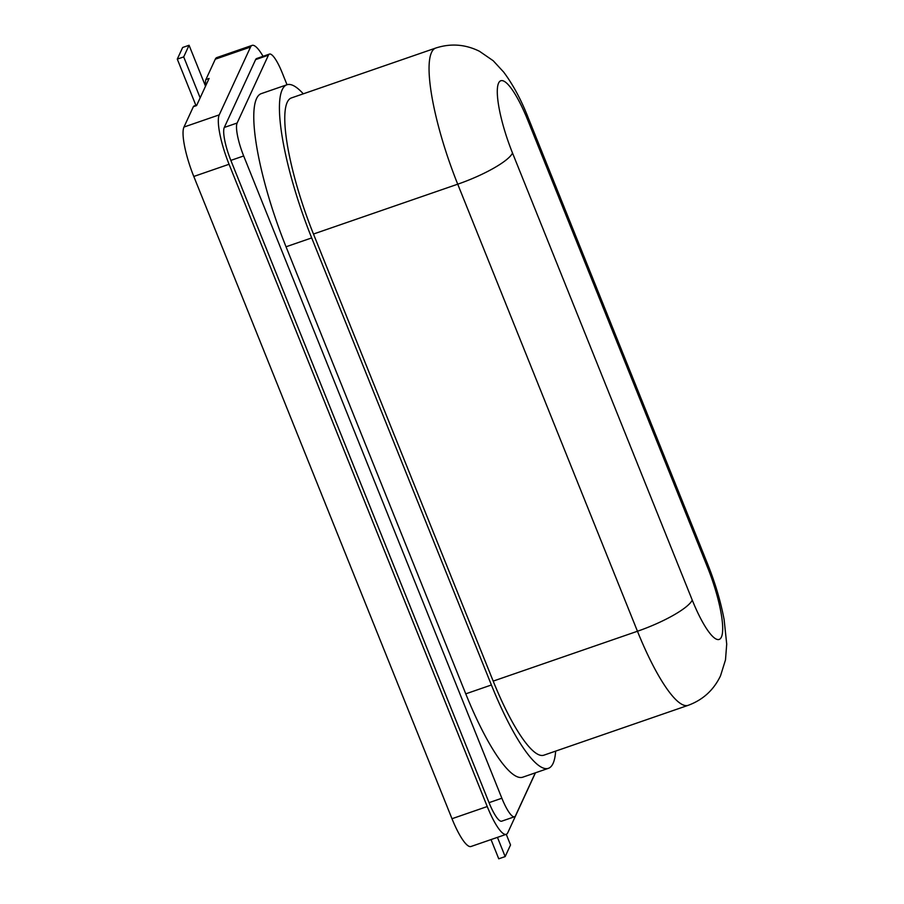<?xml version="1.0" encoding="UTF-8"?>
<svg xmlns="http://www.w3.org/2000/svg" width="904" height="904" viewBox="0 0 904 904"><rect width="100%" height="100%" fill="white"/><g stroke="black" fill="none" stroke-linecap="round" stroke-linejoin="round"><path stroke-width="1.36" d="M555.644 751.122A125.114 27.289 -109.1 0 1 548.366 768.343L522.727 777.203A125.114 27.289 -109.1 0 1 465.763 693.843L286.037 246.781A125.114 27.289 -109.1 0 1 256.578 98.547A125.114 27.289 -109.1 0 1 261.279 93.632L286.918 84.773A125.114 27.289 -109.1 0 1 303.281 93.824M548.366 768.343A125.114 27.289 -109.1 0 1 491.403 684.983L311.688 237.921A125.114 27.289 -109.1 0 1 282.229 89.688A125.114 27.289 -109.1 0 1 286.918 84.773M263.064 56.308A41.708 9.097 70.9 0 0 252.114 45.381A41.708 9.097 70.9 0 0 250.555 47.019L219.243 114.864A41.708 9.097 70.9 0 0 229.062 164.268L487.245 806.537A41.708 9.097 70.9 0 0 506.24 834.324L470.973 846.506A41.708 9.097 -109.1 0 1 451.989 818.719L193.795 176.461A41.708 9.097 -109.1 0 1 183.975 127.046L193.366 106.695L196.575 105.587L200.157 97.835L209.095 78.445L205.897 79.552A17.379 3.785 70.9 0 0 205.818 85.575M287.02 84.739L282.138 72.614A27.798 6.068 70.9 0 0 269.482 54.082A27.798 6.068 70.9 0 0 268.431 55.178L237.13 123.023A27.798 6.068 70.9 0 0 243.673 155.963L501.867 798.232A27.798 6.068 70.9 0 0 514.523 816.753A27.798 6.068 70.9 0 0 515.562 815.657L535.315 772.852M493.188 681.107A111.215 24.261 70.9 0 0 543.824 755.202L688.091 705.357A111.215 24.261 -109.1 0 1 637.456 631.252L493.188 681.107L313.473 234.034A111.215 24.261 70.9 0 1 291.461 97.915L435.717 48.059C450.689 43.189 465.266 44.262 479.47 51.279L493.222 60.749L503.743 72.173C513.043 84.682 521.133 99.711 528.015 117.26L707.742 564.322A52.127 11.266 -21.9 0 1 707.459 567.147L527.733 120.085A59.088 12.893 70.9 0 0 498.612 83.032A59.088 12.893 70.9 0 0 512.523 153.036L692.249 600.098A59.088 12.893 70.9 0 0 721.369 637.15A59.088 12.893 70.9 0 0 707.459 567.147M269.482 54.082L256.657 58.523A27.798 6.068 70.9 0 0 255.617 59.607L224.305 127.453A27.798 6.068 70.9 0 0 230.848 160.392L489.041 802.662A27.798 6.068 70.9 0 0 501.697 821.182L514.523 816.753M491.03 839.579L498.759 858.8L505.166 856.585L510.534 844.957L506.263 834.313A41.708 9.097 70.9 0 0 507.799 832.686L535.439 772.818M205.897 79.552L215.288 59.201A41.708 9.097 -109.1 0 1 216.858 57.562L252.114 45.381M196.823 105.045L194.021 106.005A17.379 3.785 70.9 0 0 193.366 106.695M505.166 856.585L497.449 837.364M200.157 97.835L183.704 56.907L189.072 45.268L205.524 86.196M195.885 105.372L177.286 59.122L183.704 56.907M177.286 59.122L182.653 47.483L189.072 45.268M692.249 600.098A52.127 11.266 -21.9 0 1 637.456 631.252L457.729 184.19A111.215 24.261 -109.1 0 1 431.547 52.432A111.215 24.261 -109.1 0 1 435.717 48.059M527.733 120.085A52.127 11.266 -21.9 0 0 528.015 117.26M512.523 153.036A52.127 11.266 -21.9 0 1 457.729 184.19L313.473 234.034M286.037 246.781L311.688 237.921M465.763 693.843L491.403 684.983M255.617 59.607L268.431 55.178M489.041 802.662L501.867 798.232M230.848 160.392L243.673 155.963M224.305 127.453L237.13 123.023M215.288 59.201L250.555 47.019M183.975 127.046L219.243 114.864M193.795 176.461L229.062 164.268M451.989 818.719L487.245 806.537M688.091 705.357C702.871 699.945 713.674 690.102 720.522 675.819L725.494 659.875L726.714 644.111L724.138 619.703C720.725 601.567 715.256 583.103 707.742 564.322"/></g></svg>
